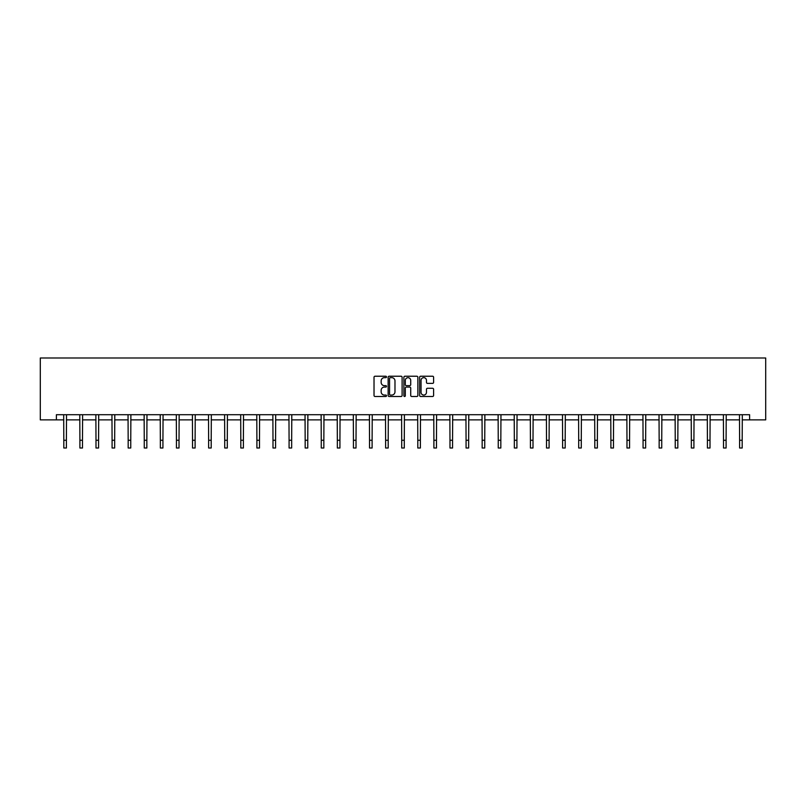 <?xml version="1.0" encoding="UTF-8"?>
<svg xmlns="http://www.w3.org/2000/svg" width="806" height="806" viewBox="0 0 806 806"><rect width="100%" height="100%" fill="white"/><g stroke="black" fill="none" stroke-linecap="round" stroke-linejoin="round"><path stroke-width="1.21" d="M386.497 376.946A0.705 0.705 0 0 0 385.792 376.231L375.032 376.231A1.008 1.008 0 0 0 374.024 377.248L374.024 395.474A1.008 1.008 0 0 0 375.032 396.481L385.792 396.481A0.705 0.705 0 0 0 386.497 395.776A0.705 0.705 0 0 0 385.792 395.061L384.402 395.061A3.244 3.244 0 0 1 381.157 391.827L381.157 390.305A3.244 3.244 0 0 1 384.402 387.071L385.792 387.071A0.705 0.705 0 0 0 386.497 386.356A0.705 0.705 0 0 0 385.792 385.651L384.402 385.651A3.244 3.244 0 0 1 381.157 382.407L381.157 380.895A3.244 3.244 0 0 1 384.402 377.651L385.792 377.651A0.705 0.705 0 0 0 386.497 376.946M432.59 383.374A1.008 1.008 0 0 0 433.598 382.356L433.598 377.248A1.008 1.008 0 0 0 432.59 376.231L420.641 376.231A1.008 1.008 0 0 0 419.634 377.248L419.634 395.474A1.008 1.008 0 0 0 420.641 396.481L432.59 396.481A1.008 1.008 0 0 0 433.598 395.474L433.598 389.298A1.008 1.008 0 0 0 432.59 388.28L427.472 388.28A1.008 1.008 0 0 0 426.465 389.298L426.465 392.361A2.71 2.71 0 0 1 423.755 395.061A2.71 2.71 0 0 1 421.044 392.361L421.044 380.361A2.71 2.71 0 0 1 423.755 377.651A2.71 2.71 0 0 1 426.465 380.361L426.465 382.356A1.008 1.008 0 0 0 427.472 383.374L432.59 383.374M56.39 419.876L56.39 414.717L749.61 414.717L749.61 419.876L765.7 419.876L765.7 357.995L40.3 357.995L40.3 419.876L63.815 419.876M402.113 377.248A1.008 1.008 0 0 0 401.106 376.231L389.157 376.231A1.008 1.008 0 0 0 388.139 377.248L388.139 395.474A1.008 1.008 0 0 0 389.157 396.481L401.106 396.481A1.008 1.008 0 0 0 402.113 395.474L402.113 377.248M404.894 376.231L416.843 376.231A1.008 1.008 0 0 1 417.861 377.248L417.861 395.474A1.008 1.008 0 0 1 416.843 396.481L411.735 396.481A1.008 1.008 0 0 1 410.717 395.474L410.717 388.079A1.008 1.008 0 0 0 409.71 387.071L406.315 387.071A1.008 1.008 0 0 0 405.307 388.079L405.307 395.776A0.705 0.705 0 0 1 404.592 396.481A0.705 0.705 0 0 1 403.887 395.776L403.887 377.248A1.008 1.008 0 0 1 404.894 376.231M66.394 419.876L79.905 419.876M82.484 419.876L95.995 419.876M98.574 419.876L112.084 419.876M114.664 419.876L128.174 419.876M130.753 419.876L144.264 419.876M146.843 419.876L160.354 419.876M162.933 419.876L176.443 419.876M179.023 419.876L192.533 419.876M195.112 419.876L208.633 419.876M211.202 419.876L224.723 419.876M227.302 419.876L240.813 419.876M243.392 419.876L256.902 419.876M259.482 419.876L272.992 419.876M275.571 419.876L289.082 419.876M291.661 419.876L305.172 419.876M307.751 419.876L321.262 419.876M323.841 419.876L337.351 419.876M339.93 419.876L353.441 419.876M356.02 419.876L369.531 419.876M372.11 419.876L385.621 419.876M388.2 419.876L401.71 419.876M404.29 419.876L417.8 419.876M420.379 419.876L433.89 419.876M436.469 419.876L449.98 419.876M452.559 419.876L466.07 419.876M468.649 419.876L482.159 419.876M484.738 419.876L498.249 419.876M500.828 419.876L514.339 419.876M516.918 419.876L530.429 419.876M533.008 419.876L546.518 419.876M549.098 419.876L562.608 419.876M565.187 419.876L578.698 419.876M581.277 419.876L594.798 419.876M597.367 419.876L610.888 419.876M613.467 419.876L626.977 419.876M629.557 419.876L643.067 419.876M645.646 419.876L659.157 419.876M661.736 419.876L675.247 419.876M677.826 419.876L691.336 419.876M693.916 419.876L707.426 419.876M710.005 419.876L723.516 419.876M726.095 419.876L739.606 419.876M742.185 419.876L749.61 419.876M390.265 377.651A0.705 0.705 0 0 0 389.56 378.357L389.56 394.356A0.705 0.705 0 0 0 390.265 395.061L391.736 395.061A3.244 3.244 0 0 0 394.98 391.827L394.98 380.895A3.244 3.244 0 0 0 391.736 377.651L390.265 377.651M410.717 380.412A2.71 2.71 0 0 0 408.007 377.702A2.71 2.71 0 0 0 405.307 380.412L405.307 384.633A1.008 1.008 0 0 0 406.315 385.651L409.71 385.651A1.008 1.008 0 0 0 410.717 384.633L410.717 380.412M63.684 414.717L63.815 440.267L66.394 440.267L66.525 414.717M63.815 440.267L63.815 448.005L66.394 448.005L66.394 440.267M79.774 414.717L79.905 440.267L82.484 440.267L82.615 414.717M79.905 440.267L79.905 448.005L82.484 448.005L82.484 440.267M95.864 414.717L95.995 440.267L98.574 440.267L98.705 414.717M95.995 440.267L95.995 448.005L98.574 448.005L98.574 440.267M111.953 414.717L112.084 440.267L114.664 440.267L114.795 414.717M112.084 440.267L112.084 448.005L114.664 448.005L114.664 440.267M128.043 414.717L128.174 440.267L130.753 440.267L130.884 414.717M128.174 440.267L128.174 448.005L130.753 448.005L130.753 440.267M144.133 414.717L144.264 440.267L146.843 440.267L146.974 414.717M144.264 440.267L144.264 448.005L146.843 448.005L146.843 440.267M160.223 414.717L160.354 440.267L162.933 440.267L163.064 414.717M160.354 440.267L160.354 448.005L162.933 448.005L162.933 440.267M176.312 414.717L176.443 440.267L179.023 440.267L179.154 414.717M176.443 440.267L176.443 448.005L179.023 448.005L179.023 440.267M192.402 414.717L192.533 440.267L195.112 440.267L195.243 414.717M192.533 440.267L192.533 448.005L195.112 448.005L195.112 440.267M208.502 414.717L208.633 440.267L211.202 440.267L211.333 414.717M208.633 440.267L208.633 448.005L211.202 448.005L211.202 440.267M224.592 414.717L224.723 440.267L227.302 440.267L227.423 414.717M224.723 440.267L224.723 448.005L227.302 448.005L227.302 440.267M240.682 414.717L240.813 440.267L243.392 440.267L243.523 414.717M240.813 440.267L240.813 448.005L243.392 448.005L243.392 440.267M256.771 414.717L256.902 440.267L259.482 440.267L259.613 414.717M256.902 440.267L256.902 448.005L259.482 448.005L259.482 440.267M272.861 414.717L272.992 440.267L275.571 440.267L275.702 414.717M272.992 440.267L272.992 448.005L275.571 448.005L275.571 440.267M288.951 414.717L289.082 440.267L291.661 440.267L291.792 414.717M289.082 440.267L289.082 448.005L291.661 448.005L291.661 440.267M305.041 414.717L305.172 440.267L307.751 440.267L307.882 414.717M305.172 440.267L305.172 448.005L307.751 448.005L307.751 440.267M321.131 414.717L321.262 440.267L323.841 440.267L323.972 414.717M321.262 440.267L321.262 448.005L323.841 448.005L323.841 440.267M337.22 414.717L337.351 440.267L339.93 440.267L340.061 414.717M337.351 440.267L337.351 448.005L339.93 448.005L339.93 440.267M353.31 414.717L353.441 440.267L356.02 440.267L356.151 414.717M353.441 440.267L353.441 448.005L356.02 448.005L356.02 440.267M369.4 414.717L369.531 440.267L372.11 440.267L372.241 414.717M369.531 440.267L369.531 448.005L372.11 448.005L372.11 440.267M385.49 414.717L385.621 440.267L388.2 440.267L388.331 414.717M385.621 440.267L385.621 448.005L388.2 448.005L388.2 440.267M401.579 414.717L401.71 440.267L404.29 440.267L404.421 414.717M401.71 440.267L401.71 448.005L404.29 448.005L404.29 440.267M417.669 414.717L417.8 440.267L420.379 440.267L420.51 414.717M417.8 440.267L417.8 448.005L420.379 448.005L420.379 440.267M433.759 414.717L433.89 440.267L436.469 440.267L436.6 414.717M433.89 440.267L433.89 448.005L436.469 448.005L436.469 440.267M449.849 414.717L449.98 440.267L452.559 440.267L452.69 414.717M449.98 440.267L449.98 448.005L452.559 448.005L452.559 440.267M465.939 414.717L466.07 440.267L468.649 440.267L468.78 414.717M466.07 440.267L466.07 448.005L468.649 448.005L468.649 440.267M482.028 414.717L482.159 440.267L484.738 440.267L484.869 414.717M482.159 440.267L482.159 448.005L484.738 448.005L484.738 440.267M498.118 414.717L498.249 440.267L500.828 440.267L500.959 414.717M498.249 440.267L498.249 448.005L500.828 448.005L500.828 440.267M514.208 414.717L514.339 440.267L516.918 440.267L517.049 414.717M514.339 440.267L514.339 448.005L516.918 448.005L516.918 440.267M530.298 414.717L530.429 440.267L533.008 440.267L533.139 414.717M530.429 440.267L530.429 448.005L533.008 448.005L533.008 440.267M546.387 414.717L546.518 440.267L549.098 440.267L549.229 414.717M546.518 440.267L546.518 448.005L549.098 448.005L549.098 440.267M562.477 414.717L562.608 440.267L565.187 440.267L565.318 414.717M562.608 440.267L562.608 448.005L565.187 448.005L565.187 440.267M578.577 414.717L578.698 440.267L581.277 440.267L581.408 414.717M578.698 440.267L578.698 448.005L581.277 448.005L581.277 440.267M594.667 414.717L594.798 440.267L597.367 440.267L597.498 414.717M594.798 440.267L594.798 448.005L597.367 448.005L597.367 440.267M610.757 414.717L610.888 440.267L613.467 440.267L613.598 414.717M610.888 440.267L610.888 448.005L613.467 448.005L613.467 440.267M626.846 414.717L626.977 440.267L629.557 440.267L629.688 414.717M626.977 440.267L626.977 448.005L629.557 448.005L629.557 440.267M642.936 414.717L643.067 440.267L645.646 440.267L645.777 414.717M643.067 440.267L643.067 448.005L645.646 448.005L645.646 440.267M659.026 414.717L659.157 440.267L661.736 440.267L661.867 414.717M659.157 440.267L659.157 448.005L661.736 448.005L661.736 440.267M675.116 414.717L675.247 440.267L677.826 440.267L677.957 414.717M675.247 440.267L675.247 448.005L677.826 448.005L677.826 440.267M691.205 414.717L691.336 440.267L693.916 440.267L694.047 414.717M691.336 440.267L691.336 448.005L693.916 448.005L693.916 440.267M707.295 414.717L707.426 440.267L710.005 440.267L710.136 414.717M707.426 440.267L707.426 448.005L710.005 448.005L710.005 440.267M723.385 414.717L723.516 440.267L726.095 440.267L726.226 414.717M723.516 440.267L723.516 448.005L726.095 448.005L726.095 440.267M739.475 414.717L739.606 440.267L742.185 440.267L742.316 414.717M739.606 440.267L739.606 448.005L742.185 448.005L742.185 440.267"/></g></svg>
